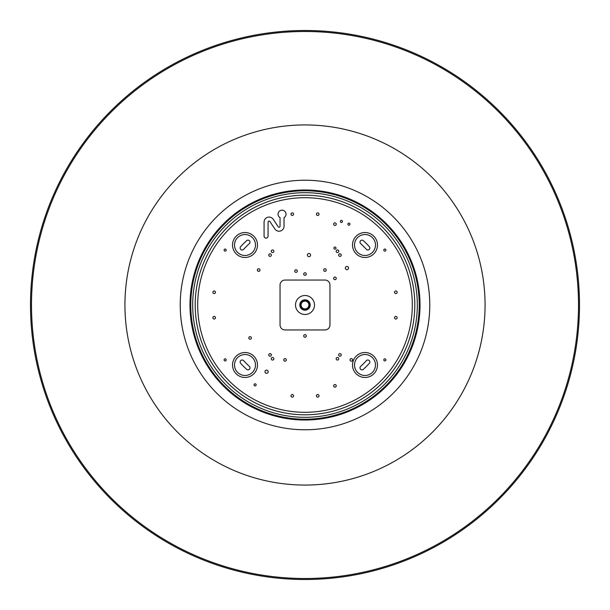<?xml version="1.0" encoding="UTF-8"?>
<svg xmlns="http://www.w3.org/2000/svg" width="610" height="610" viewBox="0 0 610 610"><rect width="100%" height="100%" fill="white"/><g stroke="black" fill="none" stroke-linecap="round" stroke-linejoin="round"><path stroke-width="0.91" d="M579.5 305A274.5 274.5 0 0 0 305 30.5A274.5 274.5 0 0 0 30.5 305A274.5 274.5 0 0 0 305 579.5A274.5 274.5 0 0 0 579.5 305M31.499 305A273.501 273.501 0 0 1 305 31.499A273.501 273.501 0 0 1 578.501 305A273.501 273.501 0 0 1 305 578.501A273.501 273.501 0 0 1 31.499 305M305 308.896A3.896 3.896 0 0 0 308.896 305A3.896 3.896 0 0 0 305 301.104A3.896 3.896 0 0 0 301.104 305A3.896 3.896 0 0 0 305 308.896M309.445 305A4.445 4.445 0 0 1 305 309.445A4.445 4.445 0 0 1 300.555 305A4.445 4.445 0 0 1 305 300.555A4.445 4.445 0 0 1 309.445 305M309.888 305A4.888 4.888 0 0 0 305 300.112A4.888 4.888 0 0 0 300.112 305A4.888 4.888 0 0 0 305 309.888A4.888 4.888 0 0 0 309.888 305M268.164 371.726A1.594 1.594 0 0 1 266.57 373.328A1.594 1.594 0 0 1 264.976 371.726A1.594 1.594 0 0 1 266.57 370.133A1.594 1.594 0 0 1 268.164 371.726M342.462 221.415A1.045 1.045 0 0 1 341.417 222.467A1.045 1.045 0 0 1 340.365 221.415A1.045 1.045 0 0 1 341.417 220.37A1.045 1.045 0 0 1 342.462 221.415M349.965 224.144A1.045 1.045 0 0 1 348.92 225.197A1.045 1.045 0 0 1 347.875 224.144A1.045 1.045 0 0 1 348.92 223.1A1.045 1.045 0 0 1 349.965 224.144M352.611 359.9A1.296 1.296 0 0 1 351.314 361.196A1.296 1.296 0 0 1 350.018 359.9A1.296 1.296 0 0 1 351.314 358.604A1.296 1.296 0 0 1 352.611 359.9M286.334 359.9A1.296 1.296 0 0 1 285.038 361.196A1.296 1.296 0 0 1 283.741 359.9A1.296 1.296 0 0 1 285.038 358.604A1.296 1.296 0 0 1 286.334 359.9M259.982 270.062A1.296 1.296 0 0 1 258.686 271.358A1.296 1.296 0 0 1 257.389 270.062A1.296 1.296 0 0 1 258.686 268.766A1.296 1.296 0 0 1 259.982 270.062M326.258 270.062A1.296 1.296 0 0 1 324.962 271.358A1.296 1.296 0 0 1 323.666 270.062A1.296 1.296 0 0 1 324.962 268.766A1.296 1.296 0 0 1 326.258 270.062M348.523 268.065A1.594 1.594 0 0 1 346.922 269.666A1.594 1.594 0 0 1 345.329 268.065A1.594 1.594 0 0 1 346.922 266.471A1.594 1.594 0 0 1 348.523 268.065M310.589 255.094A1.594 1.594 0 0 1 308.995 256.688A1.594 1.594 0 0 1 307.394 255.094A1.594 1.594 0 0 1 308.995 253.493A1.594 1.594 0 0 1 310.589 255.094M226.196 250.1A1.045 1.045 0 0 1 225.143 251.145A1.045 1.045 0 0 1 224.099 250.1A1.045 1.045 0 0 1 225.143 249.055A1.045 1.045 0 0 1 226.196 250.1M226.196 359.9A1.045 1.045 0 0 1 225.143 360.945A1.045 1.045 0 0 1 224.099 359.9A1.045 1.045 0 0 1 225.143 358.855A1.045 1.045 0 0 1 226.196 359.9M385.901 250.1A1.045 1.045 0 0 1 384.857 251.145A1.045 1.045 0 0 1 383.804 250.1A1.045 1.045 0 0 1 384.857 249.055A1.045 1.045 0 0 1 385.901 250.1M385.901 359.9A1.045 1.045 0 0 1 384.857 360.945A1.045 1.045 0 0 1 383.804 359.9A1.045 1.045 0 0 1 384.857 358.855A1.045 1.045 0 0 1 385.901 359.9M256.139 384.857A1.045 1.045 0 0 1 255.094 385.901A1.045 1.045 0 0 1 254.042 384.857A1.045 1.045 0 0 1 255.094 383.804A1.045 1.045 0 0 1 256.139 384.857M335.996 248.102A1.045 1.045 0 0 1 334.943 249.154A1.045 1.045 0 0 1 333.899 248.102A1.045 1.045 0 0 1 334.943 247.058A1.045 1.045 0 0 1 335.996 248.102M336.24 278.351A1.296 1.296 0 0 1 334.943 279.647A1.296 1.296 0 0 1 333.647 278.351A1.296 1.296 0 0 1 334.943 277.054A1.296 1.296 0 0 1 336.24 278.351M251.396 337.94A1.296 1.296 0 0 1 250.1 339.236A1.296 1.296 0 0 1 248.804 337.94A1.296 1.296 0 0 1 250.1 336.644A1.296 1.296 0 0 1 251.396 337.94M297.314 271.061A1.296 1.296 0 0 1 296.018 272.357A1.296 1.296 0 0 1 294.721 271.061A1.296 1.296 0 0 1 296.018 269.765A1.296 1.296 0 0 1 297.314 271.061M336.24 224.144A1.296 1.296 0 0 1 334.943 225.448A1.296 1.296 0 0 1 333.647 224.144A1.296 1.296 0 0 1 334.943 222.848A1.296 1.296 0 0 1 336.24 224.144M336.24 385.856A1.296 1.296 0 0 1 334.943 387.152A1.296 1.296 0 0 1 333.647 385.856A1.296 1.296 0 0 1 334.943 384.552A1.296 1.296 0 0 1 336.24 385.856M271.358 354.906A1.296 1.296 0 0 1 270.062 356.209A1.296 1.296 0 0 1 268.766 354.906A1.296 1.296 0 0 1 270.062 353.609A1.296 1.296 0 0 1 271.358 354.906M341.234 354.906A1.296 1.296 0 0 1 339.938 356.209A1.296 1.296 0 0 1 338.642 354.906A1.296 1.296 0 0 1 339.938 353.609A1.296 1.296 0 0 1 341.234 354.906M271.358 255.094A1.296 1.296 0 0 1 270.062 256.391A1.296 1.296 0 0 1 268.766 255.094A1.296 1.296 0 0 1 270.062 253.79A1.296 1.296 0 0 1 271.358 255.094M341.234 255.094A1.296 1.296 0 0 1 339.938 256.391A1.296 1.296 0 0 1 338.642 255.094A1.296 1.296 0 0 1 339.938 253.79A1.296 1.296 0 0 1 341.234 255.094M273.86 358.749A1.296 1.296 0 0 1 272.556 360.052A1.296 1.296 0 0 1 271.259 358.749A1.296 1.296 0 0 1 272.556 357.452A1.296 1.296 0 0 1 273.86 358.749M338.741 358.749A1.296 1.296 0 0 1 337.444 360.052A1.296 1.296 0 0 1 336.14 358.749A1.296 1.296 0 0 1 337.444 357.452A1.296 1.296 0 0 1 338.741 358.749M273.86 251.251A1.296 1.296 0 0 1 272.556 252.548A1.296 1.296 0 0 1 271.259 251.251A1.296 1.296 0 0 1 272.556 249.947A1.296 1.296 0 0 1 273.86 251.251M338.741 251.251A1.296 1.296 0 0 1 337.444 252.548A1.296 1.296 0 0 1 336.14 251.251A1.296 1.296 0 0 1 337.444 249.947A1.296 1.296 0 0 1 338.741 251.251M286.037 214.163A3.995 3.995 0 0 1 284.039 217.625L284.039 226.234A4.994 4.994 0 0 1 274.896 229.002L269.894 221.506A0.999 0.999 0 0 0 268.065 222.063L268.065 236.123A1.998 1.998 0 0 1 266.074 238.121A1.998 1.998 0 0 1 264.077 236.123L264.077 222.063A4.994 4.994 0 0 1 273.219 219.287L278.213 226.79A0.999 0.999 0 0 0 280.043 226.234L280.043 217.625A3.995 3.995 0 0 1 282.041 210.175A3.995 3.995 0 0 1 286.037 214.163M305 334.646A1.296 1.296 0 0 1 306.296 335.942A1.296 1.296 0 0 1 305 337.238A1.296 1.296 0 0 1 303.704 335.942A1.296 1.296 0 0 1 305 334.646M305 272.762A1.296 1.296 0 0 1 306.296 274.058A1.296 1.296 0 0 1 305 275.354A1.296 1.296 0 0 1 303.704 274.058A1.296 1.296 0 0 1 305 272.762M293.57 395.837A1.296 1.296 0 0 1 292.274 397.133A1.296 1.296 0 0 1 290.978 395.837A1.296 1.296 0 0 1 292.274 394.54A1.296 1.296 0 0 1 293.57 395.837M319.022 395.837A1.296 1.296 0 0 1 317.726 397.133A1.296 1.296 0 0 1 316.43 395.837A1.296 1.296 0 0 1 317.726 394.54A1.296 1.296 0 0 1 319.022 395.837M293.57 214.163A1.296 1.296 0 0 1 292.274 215.46A1.296 1.296 0 0 1 290.978 214.163A1.296 1.296 0 0 1 292.274 212.867A1.296 1.296 0 0 1 293.57 214.163M319.022 214.163A1.296 1.296 0 0 1 317.726 215.46A1.296 1.296 0 0 1 316.43 214.163A1.296 1.296 0 0 1 317.726 212.867A1.296 1.296 0 0 1 319.022 214.163M215.46 292.274A1.296 1.296 0 0 1 214.163 293.57A1.296 1.296 0 0 1 212.867 292.274A1.296 1.296 0 0 1 214.163 290.978A1.296 1.296 0 0 1 215.46 292.274M215.46 317.726A1.296 1.296 0 0 1 214.163 319.022A1.296 1.296 0 0 1 212.867 317.726A1.296 1.296 0 0 1 214.163 316.43A1.296 1.296 0 0 1 215.46 317.726M397.133 292.274A1.296 1.296 0 0 1 395.837 293.57A1.296 1.296 0 0 1 394.54 292.274A1.296 1.296 0 0 1 395.837 290.978A1.296 1.296 0 0 1 397.133 292.274M397.133 317.726A1.296 1.296 0 0 1 395.837 319.022A1.296 1.296 0 0 1 394.54 317.726A1.296 1.296 0 0 1 395.837 316.43A1.296 1.296 0 0 1 397.133 317.726M236.184 373.816A12.474 12.474 0 0 1 236.009 356.354A12.474 12.474 0 0 1 253.829 356.171A12.474 12.474 0 0 1 254.004 373.64A12.474 12.474 0 0 1 236.184 373.816A12.474 12.474 0 0 0 254.004 373.64A12.474 12.474 0 0 0 253.463 355.821M240.737 360.586A1.998 1.998 0 0 0 240.668 363.339A86.841 86.841 0 0 0 246.661 369.332A1.998 1.998 0 0 0 249.482 369.195A1.998 1.998 0 0 0 249.345 366.374A82.846 82.846 0 0 1 243.626 360.655A1.998 1.998 0 0 0 240.737 360.586M235.834 236.55A12.474 12.474 0 0 0 236.36 254.004A12.474 12.474 0 0 0 253.829 253.829A12.474 12.474 0 0 1 236.36 254.004A12.474 12.474 0 0 1 236.184 236.184A12.474 12.474 0 0 1 253.646 236.009A12.474 12.474 0 0 1 253.829 253.829A12.474 12.474 0 0 1 236.36 254.004A12.474 12.474 0 0 1 236.184 236.184M249.414 240.737A1.998 1.998 0 0 0 246.661 240.668A86.841 86.841 0 0 0 240.668 246.661A1.998 1.998 0 0 0 240.805 249.482A1.998 1.998 0 0 0 243.626 249.345A82.846 82.846 0 0 1 249.345 243.626A1.998 1.998 0 0 0 249.414 240.737M373.816 236.184A12.474 12.474 0 0 1 373.991 253.646A12.474 12.474 0 0 1 356.171 253.829A12.474 12.474 0 0 1 355.996 236.36A12.474 12.474 0 0 1 373.816 236.184A12.474 12.474 0 0 0 355.996 236.36A12.474 12.474 0 0 0 356.537 254.179M369.263 249.414A1.998 1.998 0 0 0 369.332 246.661A86.841 86.841 0 0 0 363.339 240.668A1.998 1.998 0 0 0 360.518 240.805A1.998 1.998 0 0 0 360.655 243.626A82.846 82.846 0 0 1 366.374 249.345A1.998 1.998 0 0 0 369.263 249.414M360.586 369.263A1.998 1.998 0 0 0 363.339 369.332A86.841 86.841 0 0 0 369.332 363.339A1.998 1.998 0 0 0 369.195 360.518A1.998 1.998 0 0 0 366.374 360.655A82.846 82.846 0 0 1 360.655 366.374A1.998 1.998 0 0 0 360.586 369.263M356.171 356.171A12.474 12.474 0 0 1 373.64 355.996A12.474 12.474 0 0 1 373.816 373.816A12.474 12.474 0 0 1 356.354 373.991A12.474 12.474 0 0 1 356.171 356.171A12.474 12.474 0 0 0 356.354 373.991A12.474 12.474 0 0 0 374.166 373.45M305 414.8A109.8 109.8 0 0 0 414.8 305.244A109.8 109.8 0 0 0 305 195.2A109.8 109.8 0 0 0 195.2 304.756A109.8 109.8 0 0 0 305 414.8M329.957 324.962A4.994 4.994 0 0 1 324.962 329.957L285.038 329.957A4.994 4.994 0 0 1 280.043 324.962L280.043 285.038A4.994 4.994 0 0 1 285.038 280.043L324.962 280.043A4.994 4.994 0 0 1 329.957 285.038L329.957 324.962M295.514 305A9.485 9.485 0 0 1 305 295.514A9.485 9.485 0 0 1 314.486 305A9.485 9.485 0 0 1 305 314.486A9.485 9.485 0 0 1 295.514 305M299.807 305A5.193 5.193 0 0 0 305 310.193A5.193 5.193 0 0 0 310.193 305A5.193 5.193 0 0 0 305 299.807A5.193 5.193 0 0 0 299.807 305M485.064 305A180.064 180.064 0 0 0 305 124.936A180.064 180.064 0 0 0 124.936 305A180.064 180.064 0 0 0 305 485.064A180.064 180.064 0 0 0 485.064 305M429.775 305A124.775 124.775 0 0 1 305 429.775A124.775 124.775 0 0 1 180.225 305A124.775 124.775 0 0 1 305 180.225A124.775 124.775 0 0 1 429.775 305M420.023 305A115.023 115.023 0 0 0 305 189.977A115.023 115.023 0 0 0 189.977 305A115.023 115.023 0 0 0 305 420.023A115.023 115.023 0 0 0 420.023 305M419.23 305A114.23 114.23 0 0 1 305.846 419.222A114.23 114.23 0 0 1 190.77 305A114.23 114.23 0 0 1 304.154 190.777A114.23 114.23 0 0 1 419.23 305M417.309 303.338A112.324 112.324 0 0 1 306.662 417.309A112.324 112.324 0 0 1 192.691 306.662A112.324 112.324 0 0 1 303.338 192.691A112.324 112.324 0 0 1 417.309 303.338M237.9 372.702A10.484 10.484 0 0 1 237.298 357.887A10.484 10.484 0 0 1 252.113 357.292A10.484 10.484 0 0 1 252.708 372.1A10.484 10.484 0 0 1 237.9 372.702M237.298 237.9A10.484 10.484 0 0 1 252.113 237.298A10.484 10.484 0 0 1 252.708 252.113A10.484 10.484 0 0 1 237.9 252.708A10.484 10.484 0 0 1 237.298 237.9M372.1 237.298A10.484 10.484 0 0 1 372.702 252.113A10.484 10.484 0 0 1 357.887 252.708A10.484 10.484 0 0 1 357.292 237.9A10.484 10.484 0 0 1 372.1 237.298M357.292 357.887A10.484 10.484 0 0 1 372.1 357.292A10.484 10.484 0 0 1 372.702 372.1A10.484 10.484 0 0 1 357.887 372.702A10.484 10.484 0 0 1 357.292 357.887M304.527 412.307A107.307 107.307 0 0 0 412.307 305.473A107.307 107.307 0 0 0 305.473 197.693A107.307 107.307 0 0 0 197.693 304.527A107.307 107.307 0 0 0 304.527 412.307M305.48 195.2A109.8 109.8 0 0 0 195.2 304.756A109.8 109.8 0 0 0 304.52 414.8"/></g></svg>
